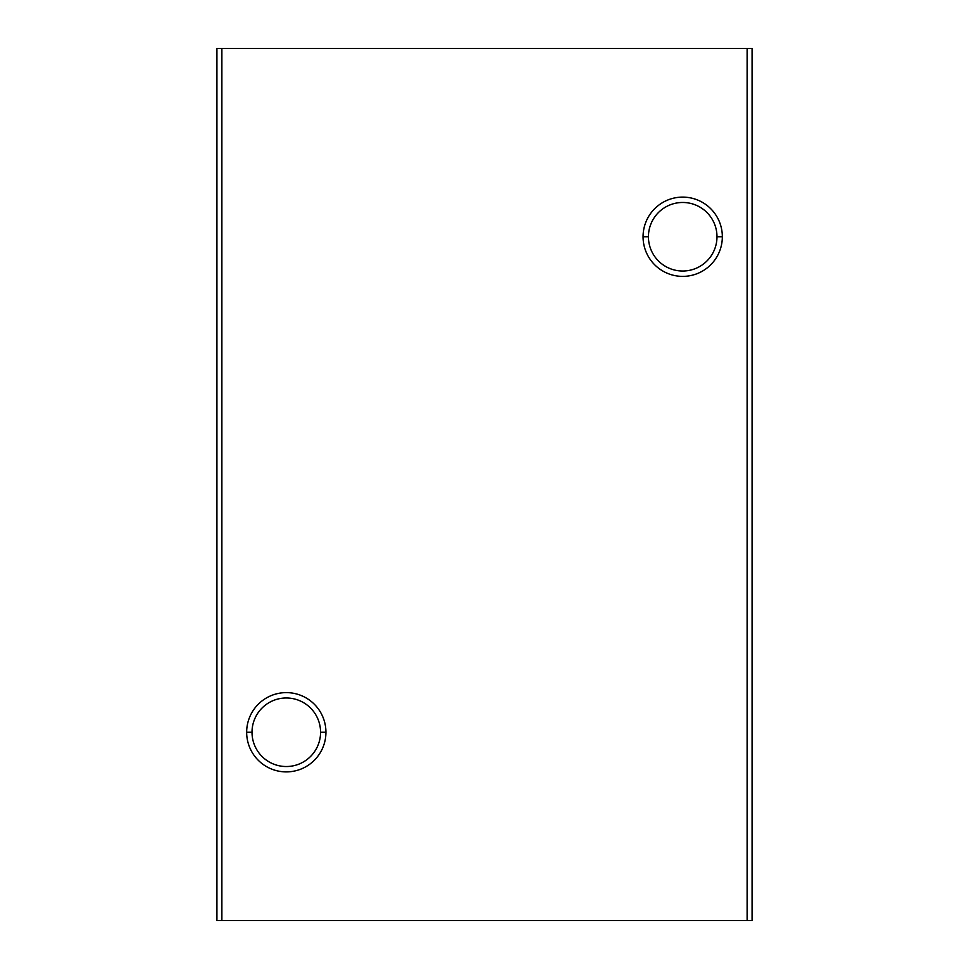 <?xml version="1.0" encoding="UTF-8"?>
<svg xmlns="http://www.w3.org/2000/svg" width="969" height="969" viewBox="0 0 969 969"><rect width="100%" height="100%" fill="white"/><g stroke="black" fill="none" stroke-linecap="round" stroke-linejoin="round"><path stroke-width="1.45" d="M716.987 236.739L722.341 236.739A39.644 39.644 0 0 0 682.709 197.107A39.644 39.644 0 0 0 643.065 236.739L648.431 236.739A34.278 34.278 0 0 1 682.709 202.473A34.278 34.278 0 0 1 716.987 236.739A34.278 34.278 0 0 0 682.709 202.473A34.278 34.278 0 0 0 648.431 236.739A34.278 34.278 0 0 0 682.709 271.017A34.278 34.278 0 0 0 716.987 236.739A34.278 34.278 0 0 1 682.709 271.017A34.278 34.278 0 0 1 648.431 236.739L643.065 236.739A39.644 39.644 0 0 0 682.709 276.383A39.644 39.644 0 0 0 722.341 236.739L716.987 236.739M320.569 732.261L325.935 732.261A39.644 39.644 0 0 0 286.291 692.617A39.644 39.644 0 0 0 246.659 732.261L252.013 732.261A34.278 34.278 0 0 1 286.291 697.983A34.278 34.278 0 0 1 320.569 732.261A34.278 34.278 0 0 0 286.291 697.983A34.278 34.278 0 0 0 252.013 732.261A34.278 34.278 0 0 0 286.291 766.527A34.278 34.278 0 0 0 320.569 732.261A34.278 34.278 0 0 1 286.291 766.527A34.278 34.278 0 0 1 252.013 732.261L246.659 732.261A39.644 39.644 0 0 0 286.291 771.893A39.644 39.644 0 0 0 325.935 732.261L320.569 732.261M752.077 920.55L216.923 920.55L221.877 920.55L221.877 48.45L216.923 48.45L216.923 920.55L216.923 48.45L221.877 48.45L221.877 920.55L747.123 920.55L747.123 48.45L221.877 48.45L747.123 48.45L747.123 920.55L752.077 920.55L752.077 48.45L747.123 48.45L752.077 48.45L752.077 920.55M325.935 732.261A39.644 39.644 0 0 1 286.291 771.893A39.644 39.644 0 0 1 246.659 732.261A39.644 39.644 0 0 1 286.291 692.617A39.644 39.644 0 0 1 325.935 732.261M722.341 236.739A39.644 39.644 0 0 1 682.709 276.383A39.644 39.644 0 0 1 643.065 236.739A39.644 39.644 0 0 1 682.709 197.107A39.644 39.644 0 0 1 722.341 236.739"/></g></svg>
